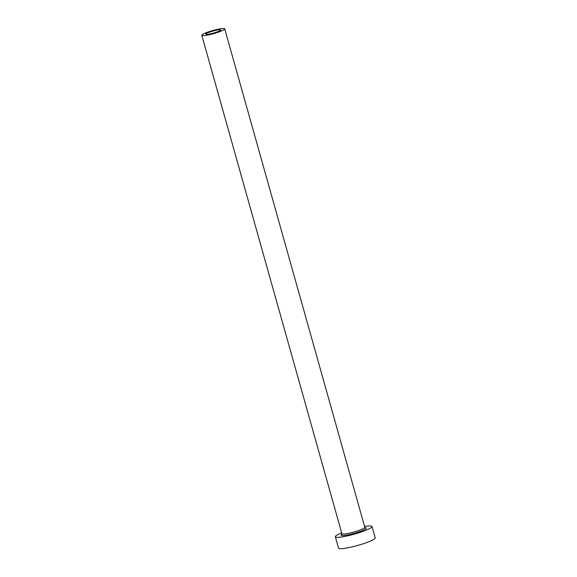 <?xml version="1.0" encoding="UTF-8"?>
<svg xmlns="http://www.w3.org/2000/svg" width="577" height="577" viewBox="0 0 577 577"><rect width="100%" height="100%" fill="white"/><g stroke="black" fill="none" stroke-linecap="round" stroke-linejoin="round"><path stroke-width="0.87" d="M215.207 32.586A7.739 1.053 -15.7 0 0 220.702 29.975A7.739 1.053 -15.7 0 0 211.305 31.562A7.739 1.053 -15.7 0 0 205.809 34.166A7.739 1.053 -15.7 0 0 215.207 32.586M210.252 31.281A11.901 1.616 -15.7 0 0 201.799 35.291A11.901 1.616 -15.7 0 0 216.26 32.86A11.901 1.616 -15.7 0 0 224.713 28.85A11.901 1.616 -15.7 0 0 210.252 31.281M341.671 532.917A19.048 2.582 -15.7 0 0 335.345 536.798A19.048 2.582 -15.7 0 0 358.483 532.903A19.048 2.582 -15.7 0 0 372.014 526.484A19.048 2.582 -15.7 0 0 364.592 526.476M335.345 536.798L338.533 548.15A19.048 2.582 -15.7 0 0 361.678 544.262A19.048 2.582 -15.7 0 0 375.201 537.843L372.014 526.484M364.628 527.71A13.098 1.774 164.3 0 1 356.983 532.513A13.098 1.774 164.3 0 1 344.318 535.456A13.098 1.774 164.3 0 1 341.901 534.223M201.799 35.291L341.901 533.725A11.901 1.616 -15.7 0 0 356.362 531.294A11.901 1.616 -15.7 0 0 364.815 527.284L365.248 527.825L364.577 527.76M224.713 28.85L364.815 527.284M342.349 534.006L341.815 534.41L341.901 533.725"/></g></svg>
